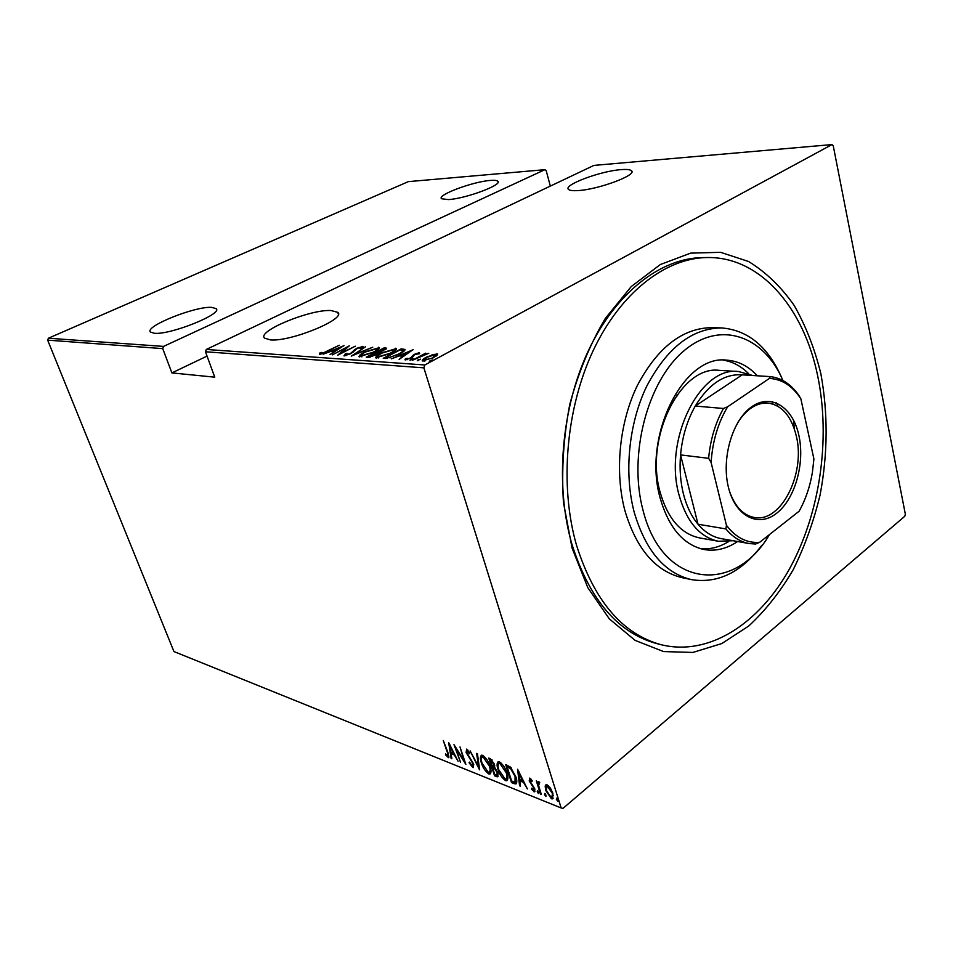 <?xml version="1.0" encoding="UTF-8"?>
<svg xmlns="http://www.w3.org/2000/svg" width="953" height="953" viewBox="0 0 953 953"><rect width="100%" height="100%" fill="white"/><g stroke="black" fill="none" stroke-linecap="round" stroke-linejoin="round"><path stroke-width="1.43" d="M820.855 373.731C828.086 413.173 827.859 453.485 820.152 494.678C813.743 521.315 804.773 546.295 793.253 569.632C780.388 591.599 765.569 610.373 748.784 625.978L721.766 643.573L692.902 652.436L663.526 651.566L635.115 640.38L609.312 618.866L587.798 587.644L572.098 548.142L563.461 502.529C561.412 469.936 563.509 437.26 569.751 404.489C578.292 372.683 590.169 343.962 605.369 318.35L631.291 286.519L660.322 264.529L690.675 253.129L720.587 252.319L748.581 261.503C765.914 272.177 781.103 286.805 794.159 305.413C805.773 325.807 814.672 348.584 820.855 373.731M706.935 257.536L702.242 257.62C660.822 258.215 616.019 292.392 588.62 350.18C561.317 407.967 554.777 484.779 571.895 544.175C589.597 599.699 617.794 632.816 656.462 643.513L661.013 644.681C709.032 656.617 759.148 623.655 789.632 568.631C820.056 513.262 830.79 438.988 817.698 375.947C803.891 308.129 760.446 256.405 706.935 257.536C665.528 258.132 620.701 292.416 593.266 350.418C565.927 408.408 559.363 485.494 576.47 545.08C594.16 600.795 622.333 633.995 661.013 644.681M330.989 310.523L337.743 312.31C346.952 318.671 290.891 341.924 270.449 339.911L264.565 338.136C256.524 331.251 310.154 309.213 330.989 310.523M211.483 307.354L216.093 308.581C223.502 313.608 170.754 334.968 154.493 333.288L150.491 332.073C144.058 326.593 194.817 306.223 211.483 307.354M490.402 180.439C494.369 180.117 496.823 180.379 497.764 181.201C503.375 184.596 465.421 198.784 448.327 199.582L441.561 198.748C436.51 195.162 473.105 181.523 490.402 180.439M621.142 169.634C626.597 169.205 630.004 169.551 631.374 170.682C638.034 174.733 598.46 189.576 578.018 190.576C572.956 190.91 569.811 190.529 568.584 189.456C562.58 185.192 600.521 170.98 621.142 169.634M430.041 360.687L432.567 359.972L429.315 361.568L430.041 360.687L430.256 361.39M418.022 359.889L420.511 359.174L417.283 360.758L418.022 359.889L418.236 360.568M410.731 359.388L413.209 358.685L409.981 360.258L410.731 359.388L410.934 360.079M413.161 349.572L399.152 359.388L402.905 356.16L399.188 355.922L391.326 358.852L413.197 349.691M381.581 352.932L396.424 348.56C396.4 349.882 394.447 351.514 390.575 353.456L375.708 357.84C375.768 356.493 377.733 354.861 381.581 352.932L381.712 353.313M364.904 351.883L379.52 347.571C379.461 348.858 377.495 350.466 373.636 352.384L358.995 356.708C359.102 355.398 361.068 353.789 364.904 351.883L365.023 352.241M343.95 355.91L345.427 353.742L347.011 353.325L345.796 354.969L350.394 353.527L356.565 348.345L362.998 346.475L361.723 348.012L359.984 348.524L360.71 347.273L357.339 348.345L351.073 353.575L343.95 355.91M344.021 345.522L329.988 354.695L333.836 351.693L330.548 351.478L323.079 354.23L344.057 345.629M326.974 351.097L339.292 345.248L327.475 351.228L319.481 354.242L319.66 353.086L321.423 352.431L321.34 353.325L327.093 351.431M332.359 354.861L349.31 345.832L340.757 353.241L355.338 346.189L337.672 355.219L346.261 347.774L332.359 354.861M351.264 356.136L365.487 346.785L354.802 354.373L372.766 347.202L351.264 356.136M366.286 357.161L384.142 347.869L386.68 348.19L376.316 354.826L368.537 357.315L366.286 357.161M385.917 358.483L383.225 358.304L401.189 348.869L405.085 349.477C404.811 350.775 402.845 352.324 399.2 354.135L385.917 358.483M419.403 352.658L419.296 353.766L415.043 354.409L411.291 358.03L404.954 359.781L407.122 358.245L407.086 359.078L410.445 358.018L414.198 354.385L419.403 352.658L419.618 353.372M412.375 360.282L425.669 353.17L424.514 354.266L428.767 353.301L412.375 360.282M432.019 354.73L437.713 353.98L433.579 357.673L422.227 360.889C422.191 359.877 423.561 358.65 426.348 357.208L432.15 355.159M424.835 364.987L831.969 144.582L593.933 165.393L206.301 349.453L424.835 364.987L423.871 367.846L205.455 351.764L206.301 349.453M831.969 144.582L833.232 145.702L905.35 514.203L904.802 516.252L562.937 808.418L561.15 807.953L423.871 367.846M48.4 338.22L408.337 181.63L544.89 169.682L163.559 346.404L162.737 348.619L47.65 340.15L48.4 338.22L163.559 346.404M550.322 186.109L546.176 170.575L544.89 169.682M207.039 356.1L171.885 372.909L162.737 348.619M561.15 807.953L173.946 651.554L47.65 340.15M171.885 372.909L214.759 377.174L205.455 351.764M545.164 786.046L545.95 784.76L547.082 784.843L550.417 788.095L552.871 793.277L552.633 798.864L551.453 798.769L545.712 790.442L545.164 786.046L546.212 784.7M540.542 794.206L536.313 780.841L537.718 783.128L538.278 781.579L539.72 782.365L538.624 785.51L541.328 794.516L540.542 794.206L541.09 793.754M529.808 778.101L532.167 780.686L531.988 781.615L530.023 779.709L529.951 781.162L534.728 788.727L534.621 791.836L531.512 789.227L531.643 788.214L533.847 790.18L533.978 788.488L529.201 780.924L529.808 778.101M514.203 783.676L511.523 782.604L505.709 764.651L510.427 767.046L515.823 776.683C517.05 780.007 517.122 782.413 516.038 783.902L514.203 783.676L515.073 782.973L512.38 781.901L511.523 782.604M494.583 775.825L488.758 758.088L490.354 758.707L494.404 764.139L494.702 767.558L497.859 772.764L497.776 776.814L494.583 775.825L495.238 774.515M479.514 769.81L470.151 750.893L478.477 766.474L476.643 753.406L477.417 753.704L479.657 769.69M460.49 762.209L453.985 744.627L463.92 760.399L460.013 746.961L465.838 764.342L455.915 748.605L460.49 762.209M447.148 751.917L443.264 740.481L447.886 752.358L448.66 757.683L445.551 754.907L445.516 753.763L447.827 755.92L447.612 751.572M448.684 742.578L458.095 761.244L454.39 755.002L451.079 753.692L451.853 758.755L451.126 758.457L448.684 742.578M472.771 767.499L469.067 762.734L469.46 762.126L472.188 765.724L472.783 763.401L466.1 752.489L466.672 749.153L469.758 752.93L469.46 753.752L466.803 750.881L466.779 752.691L473.498 763.698L473.45 767.546L472.283 765.747M481.432 763.019C480.086 759.327 480.074 756.73 481.432 755.241L482.587 755.312C486.256 758.052 488.734 761.733 490.045 766.331C491.367 769.988 491.355 772.549 490.033 774.003L488.782 773.907C485.172 771.144 482.73 767.522 481.432 763.019L481.944 762.626M498.097 769.571C496.739 765.843 496.763 763.234 498.157 761.721L499.372 761.792C503.124 764.604 505.65 768.332 506.936 772.978C508.259 776.671 508.223 779.244 506.853 780.71L505.555 780.614C501.862 777.803 499.384 774.134 498.097 769.571L498.61 769.166M517.586 769.25L527.39 788.941L523.483 782.342L519.778 780.876L520.421 786.154L519.599 785.832L517.586 769.25M537.218 791.752L537.516 790.549L538.767 792.372L538.469 793.575L537.218 791.752L538.076 791.038L538.767 792.348M544.449 794.635L544.759 793.432L545.962 796.494L544.449 794.635L545.319 793.909L546.021 795.267M556.361 799.388L556.683 798.173L557.898 801.259L556.361 799.388L557.231 798.614M449.03 757.004L448.101 757.635M448.946 756.98L447.672 755.932M454.521 754.049L451.936 753.037L451.079 753.692M451.746 757.98L451.126 758.457M451.317 753.513L451.114 752.167M450.126 745.77L450.007 744.972M453.449 753.096L449.899 745.949L450.829 752.06L453.878 752.763M472.902 765.593L473.82 764.83M466.708 750.952L466.541 749.106M466.803 750.881L467.959 750.225L467.184 750.916M479.276 766.915L478.894 766.152M479.133 765.95L478.477 766.474M481.384 758.576L481.646 755.169M490.652 773.371L488.782 773.907M489.639 773.217L487.757 771.894M489.675 771.823L490.938 770M484.6 756.718L482.647 756.777M489.318 766.045L483.231 757.147L482.254 757.087C481.086 758.207 481.051 760.28 482.147 763.293L488.15 772.085L489.258 772.156C490.366 771.025 490.39 768.988 489.318 766.045L489.806 765.652M484.088 756.456L483.231 757.147M492.915 767.439L492.475 766.105L493.618 766.295L493.678 763.889L490.08 760.208L492.451 766.093M490.45 759.91L490.009 758.576M498.264 776.183L496.835 776.731M497.692 776.04L495.441 775.134M494.714 767.582L493.416 767.034L492.558 767.725L494.714 774.312L497.025 774.956L497.121 772.478L494.643 768.726L492.558 767.725M497.228 774.789L498.181 773.919M492.201 760.006L490.95 759.517L490.08 760.208M493.809 766.141L494.738 765.342M491.951 759.898L491.081 760.589M495.322 768.189L494.643 768.726M498.074 765.199L498.359 761.661M507.508 780.078L505.555 780.614M506.412 779.911L504.482 778.553M506.531 778.482L507.806 776.552M501.445 763.258L499.348 763.305M506.198 772.68L500.003 763.651L498.979 763.591C497.776 764.735 497.728 766.82 498.824 769.857L504.923 778.78L506.079 778.839C507.222 777.708 507.258 775.659 506.198 772.68L506.698 772.275M500.873 762.96L500.003 763.651M512.38 781.901L512.178 781.269M507.401 766.51L506.96 765.14M516.597 783.271L515.073 782.973M510.891 767.51L507.925 766.093L507.056 766.796L511.666 781.067L515.037 782.008L515.073 776.385L510.522 768.583L507.056 766.796M515.537 781.615L516.669 780.054M511.308 767.963L510.522 768.583M523.673 781.353L520.648 780.162L519.778 780.876M520.302 785.248L519.599 785.832M519.933 780.745L519.742 779.244M518.956 772.669L518.801 771.43M522.494 780.328L518.801 772.788L519.576 779.173L522.971 779.935M531.024 779.137L530.309 779.733M530.023 779.709L530.666 779.435M535.05 791.121L533.99 791.788M534.847 791.061L533.668 790.204M534.014 790.037L534.895 789.31M532.513 784.843L531.893 785.355M529.797 780.424L529.201 780.924M529.939 779.768L529.737 778.077M538.469 784.176L538.052 782.854M538.683 781.579L537.718 783.128M538.85 783.187L539.541 782.616M553.24 798.197L551.453 798.769M552.323 798.03L550.905 797.101M546.069 787.619L546.033 785.32M552.24 796.863L553.383 795.362M548.523 785.796L547.26 785.999M552.073 792.967L547.606 786.499L546.724 786.451L546.51 790.764L550.941 797.125L551.87 797.184L552.621 792.515M548.475 785.772L547.606 786.499M557.97 800.055L557.231 798.65M320.041 354.218L319.66 353.086M320.399 354.159L321.316 353.825M321.352 353.932L321.113 353.253L321.352 353.932M335.301 350.74L340.745 347.237L332.704 350.585L335.444 351.18M333.05 351.633L332.704 350.585M346.463 348.393L346.261 347.774M344.629 355.874L345.617 355.135M345.665 354.445L345.427 353.742M345.999 355.588L345.796 354.969M354.683 350.835L354.325 349.751M361.151 347.881L362.164 347.642M362.819 347.035L362.593 346.356M377.602 348.607L378.96 348.524L378.555 347.285M359.662 356.97L360.937 355.779M361.282 356.791L360.949 355.803L372.909 352.336C376.066 350.775 377.591 349.477 377.519 348.453L365.63 351.931C362.545 353.456 360.984 354.754 360.949 355.803M377.972 349.763L377.614 348.762M361.961 356.803L361.699 356.041M384.5 348.977L384.142 347.869M384.75 349.132L385.953 349.203M386.108 349.096L385.751 347.964M383.309 350.74L384.714 349.096L383.058 348.858L377.364 351.824L377.769 353.075L378.937 353.122M378.258 353.11L377.864 351.86L383.189 350.382M376.018 352.813L368.859 356.243L375.589 354.778L377.436 353.098L376.018 352.813M370.217 357.149L369.943 356.315M369.204 357.304L368.859 356.243M394.494 349.596L395.817 349.525L395.424 348.262M376.34 358.102L377.65 356.863M377.996 357.899L377.686 356.91L389.837 353.408C392.993 351.824 394.518 350.501 394.411 349.465L382.332 352.979C379.234 354.528 377.686 355.838 377.686 356.91M394.876 350.823L394.506 349.787M378.722 357.947L378.472 357.161M401.535 349.977L401.189 348.869M402.726 350.204L403.357 350.239L402.952 348.977M403.357 350.239L404.787 350.406M400.117 349.87L385.834 357.375L389.825 357.375L398.437 354.087C401.475 352.586 402.976 351.335 402.952 350.335L400.117 349.87M386.191 358.507L385.834 357.375M390.015 357.971L389.825 357.375M404.37 355.147L409.814 351.395L401.427 354.969L404.537 355.672M401.785 356.088L401.427 354.969M405.704 359.96L405.359 358.864M407.276 359.674L407.086 359.078M412.149 357.542L411.827 356.529M412.363 357.411L412.47 355.493M412.875 356.791L413.531 356.315M435.974 355.112L437.272 355.028L436.867 353.718M422.989 361.139L424.097 360.163M432.769 357.625L435.878 354.79L435.235 354.587L427.135 357.268L424.061 360.055L432.888 358.042M424.943 360.984L424.716 360.258M782.985 380.581C763.949 335.897 720.539 319.779 684.087 350.704C647.468 381.033 627.979 455.248 643.084 510.486C662.526 588.335 734.418 594.827 769.5 534.538M794.361 428.933L793.468 419.987M761.84 545.307C741.327 572.3 717.943 583.748 691.675 579.662C664.896 573.313 645.765 550.953 634.305 512.595C623.774 473.379 628.67 423.489 646.742 386.191C667.124 347.69 692.057 328.261 721.54 327.927C748.022 330.095 768.082 346.701 781.71 377.745M738.515 371.527L719.42 370.372C680.978 364.939 644.18 437.653 660.155 492.332C667.815 518.706 680.942 533.906 699.55 537.909L718.383 541.256C699.8 537.242 686.696 521.887 679.084 495.167C663.181 439.786 700.121 366.035 738.515 371.527L752.763 375.518M677.595 395.805L677.095 394.78M748.617 373.671C741.077 366.095 732.571 361.58 723.101 360.115M737.61 541.518C726.758 548.809 715.62 551.489 704.196 549.547C683.492 544.973 668.827 527.902 660.238 498.324C642.167 436.557 683.575 354.242 726.662 360.151C738.241 360.925 748.45 366.143 757.301 375.792M721.54 327.927L712.105 327.629C682.622 327.963 657.701 347.249 637.354 385.488C619.319 422.524 614.471 472.069 625.025 511.034C636.509 549.154 655.652 571.395 682.443 577.744L691.675 579.662M700.729 548.737C710.283 549.536 719.61 547.129 728.7 541.53M728.39 487.15C721.159 458.107 732.643 419.534 752.048 406.538C771.358 393.112 792.932 407.372 798.888 435.426C805.106 463.313 795.005 499.098 776.6 513.286C758.302 527.891 735.347 516.407 728.39 487.15M729.51 491.26C734.918 506.627 743.221 515.37 754.395 517.491C781.055 523.006 805.726 473.57 796.327 436.057C791.443 416.163 781.996 405.168 767.975 403.048C756.611 402.5 746.497 409.063 737.646 422.739M711.105 462.491L708.627 458.322C710.366 439.726 715.298 423.12 723.434 408.48L695.261 406.049C708.71 384.035 724.363 373.636 742.208 374.851L695.261 406.049C687.161 420.392 682.265 436.677 680.561 454.903C679.418 468.733 680.382 481.813 683.468 494.119C686.625 506.341 691.473 516.371 698.013 524.221C704.886 532.286 712.689 537.099 721.433 538.671L749.237 543.555C740.529 541.983 732.738 537.099 725.888 528.915L726.448 525.317C735.907 537.671 746.973 543.341 759.648 542.305L799.102 511.237C805.559 499.694 809.99 486.733 812.409 472.366L813.91 458.977L800.865 398.842C792.467 385.905 781.96 379.103 769.369 378.424L727.627 406.788C718.014 422.822 712.51 441.394 711.105 462.491L726.448 525.317M733.095 540.72L718.383 541.256M708.627 458.322L680.561 454.903L698.013 524.221L725.888 528.915M772.99 404.036L772.466 401.713M777.993 406.3L776.457 402.916M776.564 402.964L777.66 405.537M759.648 542.305L755.622 544.032L749.237 543.555M769.369 378.424L770.381 376.614C781.4 377.972 790.787 384.071 798.543 394.923L800.865 398.842M723.434 408.48L727.627 406.788M742.208 374.851L770.381 376.614M493.904 767.225L493.035 767.915M508.533 766.331L507.663 767.034M353.551 352.014L353.229 351.061M387.18 358.483L386.847 357.446M338.327 314.097L337.743 312.31M216.474 309.642L216.093 308.581M498.05 182.214L497.764 181.201M631.756 172.207L631.374 170.682M447.827 755.92L448.684 755.264M482.254 757.087L483.111 756.396M498.979 763.591L499.849 762.9M546.724 786.451L547.606 785.713M345.534 354.885L345.784 355.648M361.02 347.464L361.235 348.155M384.762 349.215L384.964 349.858M377.495 353.265L377.733 354.016M406.788 358.983L407.026 359.746M435.95 355.028L436.248 356.029M424.061 360.055L424.383 361.08M760.256 402.428L767.975 403.048"/></g></svg>
